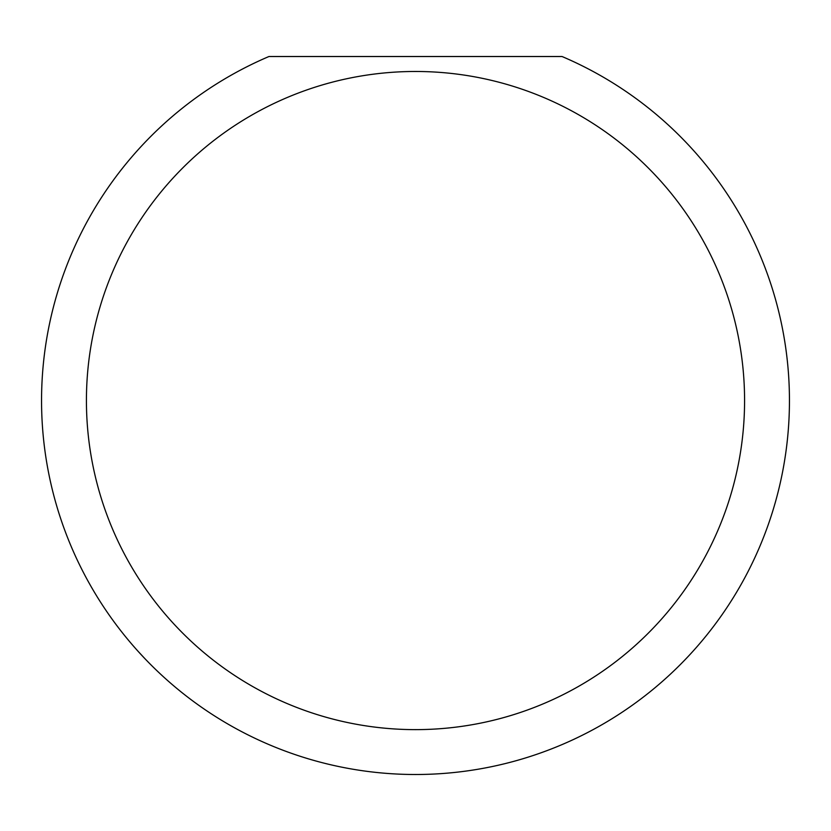 <?xml version="1.0" encoding="UTF-8"?>
<svg xmlns="http://www.w3.org/2000/svg" width="831" height="831" viewBox="0 0 831 831"><rect width="100%" height="100%" fill="white"/><g stroke="black" fill="none" stroke-linecap="round" stroke-linejoin="round"><path stroke-width="1.25" d="M744.576 400.552A329.076 329.076 0 0 0 415.5 71.476A329.076 329.076 0 0 0 86.424 400.552A329.076 329.076 0 0 0 415.5 729.628A329.076 329.076 0 0 0 744.576 400.552M562.057 56.518A373.95 373.95 0 0 1 415.5 774.502A373.95 373.95 0 0 1 268.943 56.518L562.057 56.518M137.873 651.078L144.771 658.516"/></g></svg>

